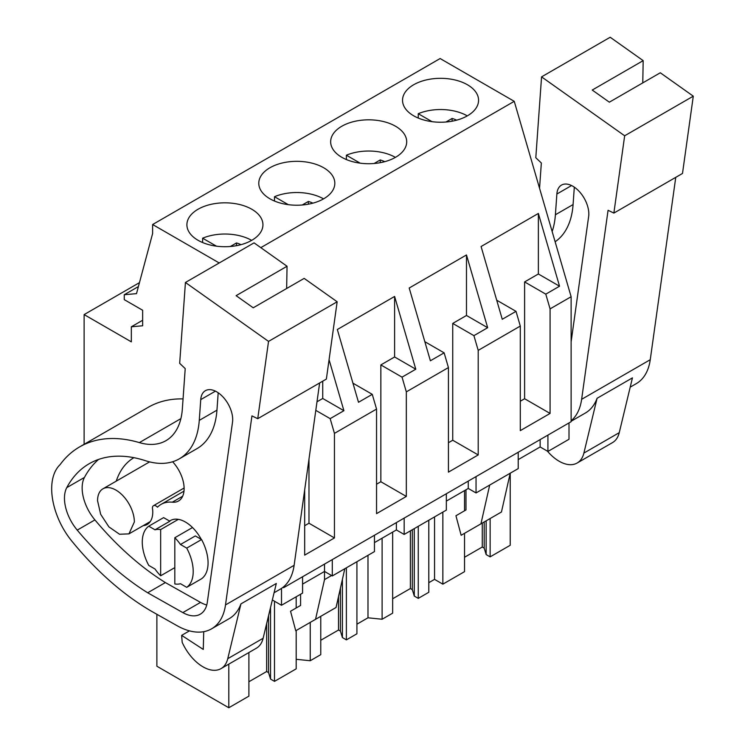 <?xml version="1.0" encoding="UTF-8"?>
<svg xmlns="http://www.w3.org/2000/svg" width="745" height="745" viewBox="0 0 745 745"><rect width="100%" height="100%" fill="white"/><g stroke="black" fill="none" stroke-linecap="round" stroke-linejoin="round"><path stroke-width="1.12" d="M547.92 435.108L547.92 451.442L569.003 439.271L569.003 422.937M282.97 587.33L283.622 587.703L571.126 421.707L571.126 296.724L514.246 101.329L440.127 58.538L152.623 224.524L152.623 233.511L136.512 293.642L124.257 294.741L124.257 299.639L142.649 310.255L142.649 325.779L131.334 326.794L131.334 341.853L84.12 314.595L84.12 444.309M374.456 535.255L374.456 551.598L332.298 575.941L324.513 571.443L302.582 584.108M302.582 576.751L302.582 593.095L281.498 605.266L281.498 588.401M272.344 599.976L281.498 605.266M547.92 451.442L540.144 446.953L518.213 459.618M518.213 452.262L518.213 468.596L476.046 492.948L468.26 488.45L446.329 501.115M446.329 493.758L446.329 510.101L404.172 534.444L396.387 529.946L374.456 542.611M139.455 282.644L84.12 314.595M142.649 320.257L131.334 326.794M138.402 286.574L124.257 294.741M219.216 262.966L152.623 224.524M514.246 101.329L260.806 247.647M467.441 115.801A38.023 21.95 0 0 0 478.569 100.277A38.023 21.95 0 0 0 455.102 79.994A38.023 21.95 0 0 0 413.671 84.753A38.023 21.95 0 0 0 402.533 100.277A38.023 21.95 0 0 0 426.01 120.56A38.023 21.95 0 0 0 467.441 115.801M323.684 198.794A38.023 21.95 0 0 0 334.822 183.27A38.023 21.95 0 0 0 311.354 162.997A38.023 21.95 0 0 0 269.923 167.755A38.023 21.95 0 0 0 258.785 183.27A38.023 21.95 0 0 0 282.253 203.553A38.023 21.95 0 0 0 323.684 198.794M395.558 157.297A38.023 21.95 0 0 0 406.696 141.774A38.023 21.95 0 0 0 383.228 121.491A38.023 21.95 0 0 0 341.797 126.25A38.023 21.95 0 0 0 330.659 141.774A38.023 21.95 0 0 0 354.126 162.056A38.023 21.95 0 0 0 395.558 157.297M198.04 209.252A38.023 21.95 0 0 0 186.902 224.767A38.023 21.95 0 0 0 210.379 245.049A38.023 21.95 0 0 0 251.81 240.29A38.023 21.95 0 0 0 262.938 224.767A38.023 21.95 0 0 0 239.471 204.493A38.023 21.95 0 0 0 198.04 209.252M571.126 296.724L550.08 308.877L550.08 413.438L520.299 430.638L520.299 326.068L478.206 350.374L478.206 454.934L448.425 472.134L448.425 367.574L406.323 391.87L406.323 496.44L376.551 513.631L376.551 409.07L334.449 433.376L330.165 418.643L315.796 410.355M376.551 409.07L372.258 394.338L358.503 402.281L337.327 329.513L394.608 296.445L415.794 369.203L402.039 377.147L380.853 364.92L394.608 356.976L394.608 296.445M406.323 391.87L402.039 377.147M448.425 367.574L444.132 352.841L430.387 360.776L409.201 288.017L466.482 254.948L487.668 327.707L473.913 335.65L452.737 323.423L466.482 315.48L466.482 254.948M478.206 350.374L473.913 335.65M520.299 326.068L516.015 311.345L502.26 319.279L481.084 246.521L538.365 213.452L559.542 286.21L545.787 294.154L524.61 281.917L538.365 273.983L538.365 213.452M550.08 308.877L545.787 294.154M329.067 359.705L343.911 410.7L330.165 418.643M304.668 489.931L304.668 555.127L334.449 537.937L334.449 433.376M283.622 587.703L283.622 586.799M331.59 575.531L324.513 579.619L324.513 564.095M332.298 575.941L332.298 559.597M396.387 529.946L396.387 522.599M404.172 534.444L404.172 518.101M468.26 488.45L468.26 481.102M476.046 492.948L476.046 476.604M540.144 446.953L540.144 439.597M465.979 489.772L465.979 509.953L455.94 515.754L461.146 535.273L480.935 523.847L489.698 485.06M480.935 523.847L501.45 512.001L510.213 473.215L510.223 545.275L490.136 556.869L490.136 518.539M296.175 659.306L310.237 660.74L310.237 622.401M346.378 567.802L346.378 639.871L356.92 633.781L356.92 561.721M310.237 660.74L320.769 654.65L320.769 616.311M367.983 555.332L367.983 617.801L356.92 624.189M367.983 617.801L382.111 619.244L382.111 538.188M418.262 526.305L418.262 598.375L428.794 592.284L428.794 520.224M382.111 619.244L392.652 613.154L392.652 532.107M442.856 512.104L442.856 584.164L434.549 579.368L428.794 582.692M434.549 579.368L434.549 516.9M442.856 584.164L464.526 571.657L464.526 533.318M464.526 510.791L464.526 490.61M248.895 652.536L248.895 696.147L228.799 707.75L156.878 666.226L156.878 614.308M228.799 707.75L228.799 664.13M296.175 630.521L296.175 668.852L274.505 681.368L274.505 601.224M296.175 607.985L296.175 596.792M300.58 594.249L300.58 605.443L290.541 611.245L295.746 630.764L336.051 607.492L344.814 568.705M315.535 619.337L324.513 579.619M372.258 394.338L352.953 383.191M406.323 496.44L380.853 481.736L376.551 484.222M380.853 481.736L380.853 364.92M415.794 369.203L394.608 356.976M444.132 352.841L424.827 341.694M478.206 454.934L452.737 440.239L448.425 442.726M452.737 440.239L452.737 323.423M487.668 327.707L466.482 315.48M516.015 311.345L496.701 300.198M550.08 413.438L524.61 398.733L520.299 401.229M524.61 398.733L524.61 281.917M559.542 286.21L538.365 273.983M334.449 537.937L308.979 523.232L304.668 525.719M308.979 523.232L308.979 459.106M316.998 401.788L322.734 398.473L322.734 381.17M343.911 410.7L322.734 398.473M155.007 529.807L148.758 526.193L163.611 517.617L169.86 521.23L155.007 529.807A30.014 17.331 60 0 1 160.669 529.574L160.669 575.783L174.814 567.615M160.669 575.783A30.014 17.331 60 0 1 155.007 569.012L148.758 565.408A36.021 20.795 -120 0 1 148.758 526.193M160.669 529.574L178.353 519.358M174.814 537.741L174.814 583.95A30.014 17.331 60 0 0 180.476 583.717L186.725 587.33A36.021 20.795 -120 0 0 186.725 548.115L201.578 539.538L195.33 535.934L180.476 544.511A30.014 17.331 60 0 0 174.814 537.741L192.499 527.534M134.351 521.966L128.959 533.867L119.545 534.249L108.919 526.901L100.668 514.311L97.558 500.724A26.01 15.021 60 0 1 102.95 488.813A26.01 15.021 60 0 1 123 495.788A26.01 15.021 60 0 1 134.351 521.966M274.505 681.368L270.537 679.068L268.563 672.623L266.645 671.515L248.895 681.759M490.136 556.869L486.159 554.578L484.194 548.134L482.276 547.026L464.526 557.269M418.262 598.375L414.285 596.075L412.32 589.63L410.393 588.522L392.652 598.766M346.378 639.871L342.411 637.571L340.437 631.127L338.519 630.019L320.769 640.262M342.411 637.571L342.411 579.349M414.285 596.075L414.285 528.596M486.159 554.578L486.159 520.829M270.537 679.068L270.537 607.492M180.476 544.511L186.725 548.115M201.578 539.538A36.021 20.795 60 0 1 201.578 578.753L186.725 587.33M268.563 672.623L268.563 615.668M266.645 671.515L266.645 623.649M484.194 548.134L484.194 521.966M482.276 547.026L482.276 523.074M412.32 589.63L412.32 529.742M410.393 588.522L410.393 530.85M340.437 631.127L340.437 588.056M338.519 630.019L338.519 596.568M675.762 177.347L650.255 359.705A70.03 40.435 60 0 1 636.295 383.628L630.214 387.139M624.664 135.786L541.559 76.865L610.183 37.25L643.177 60.643L592.238 90.052L609.354 102.186L660.293 72.777L693.288 96.17L624.664 135.786L613.871 213.079L608.069 210.286L581.631 399.32A70.03 40.435 60 0 1 571.126 420.804M619.253 432.659L583.884 453.081L597.071 398.296L632.44 377.873L619.253 432.659A36.021 20.795 60 0 1 612.52 442.595L577.142 463.017A36.021 20.795 60 0 1 547.398 451.144M597.071 398.296A70.03 40.435 60 0 1 585.356 413.037L571.126 421.251M693.288 96.17L682.495 173.464L613.871 213.079M643.177 60.643L642.777 82.891M541.559 76.865L535.804 157.735L541.345 162.987L539.548 188.252M552.147 231.537A97.371 56.22 60 0 0 555.398 214.765L556.869 194.026A22.629 13.065 60 0 1 561.507 185.086A22.629 13.065 60 0 1 579.517 191.772A22.629 13.065 60 0 1 588.774 215.342A22.629 13.065 60 0 1 588.643 216.544L571.126 341.778M583.884 453.081A36.021 20.795 60 0 1 577.142 463.017M555.398 214.765L573.082 204.558A97.371 56.22 60 0 1 555.127 241.762M573.082 204.558L574.321 187.153M319.633 382.958L294.126 565.315A70.03 40.435 60 0 1 280.167 589.239L274.086 592.75M268.535 341.396L185.43 282.476L254.054 242.861L287.048 266.254L236.109 295.663L253.226 307.797L304.165 278.388L337.159 301.772L268.535 341.396L257.742 418.69L251.94 415.896L225.502 604.931A70.03 40.435 60 0 1 211.543 628.855A70.03 40.435 60 0 1 177.096 625.707L153.507 612.399A230.112 132.852 60 0 1 71.688 540.935A54.022 31.188 60 0 1 58.445 518.958A58.957 34.037 60 0 1 60.112 464.619A180.085 103.974 60 0 1 79.566 446.935A180.085 103.974 60 0 1 139.362 442.604L180.895 418.625M263.125 638.269L227.756 658.692L240.942 603.897L276.311 583.475L263.125 638.269A36.021 20.795 60 0 1 256.392 648.206L221.014 668.628A36.021 20.795 60 0 1 182.18 642.33L181.65 635.364L203.273 649.435L203.72 631.695M240.942 603.897A70.03 40.435 60 0 1 229.227 618.639L211.543 628.855M337.159 301.772L326.366 379.075L257.742 418.69M79.566 446.935L148.19 407.319A180.085 103.974 60 0 1 183.065 398.901M287.048 266.254L286.648 288.501M185.43 282.476L179.675 363.346L185.216 368.589L182.339 409.061A80.041 46.209 60 0 1 165.939 440.677A80.041 46.209 60 0 1 139.362 442.604M179.312 458.836A97.371 56.22 60 0 0 199.269 420.376L200.74 399.627A22.629 13.065 60 0 1 205.378 390.697A22.629 13.065 60 0 1 223.388 397.383A22.629 13.065 60 0 1 232.645 420.944A22.629 13.065 60 0 1 232.514 422.154L207.343 602.081A35.471 20.478 60 0 1 200.275 614.197A35.471 20.478 60 0 1 182.832 612.604L147.687 592.778A230.112 132.852 60 0 1 77.229 530.114A34.112 19.696 60 0 1 66.761 487.64A160.743 92.808 60 0 1 89.242 463.688A160.743 92.808 60 0 1 145.331 460.661A97.371 56.22 60 0 0 179.312 458.836L197.006 448.62A97.371 56.22 60 0 0 216.953 410.16L218.192 392.764M227.756 658.692A36.021 20.795 60 0 1 221.014 668.628M206.756 605.005A35.471 20.478 60 0 1 200.517 602.398L165.371 582.571A230.112 132.852 60 0 1 94.913 519.908A34.112 19.696 60 0 1 84.446 477.433A160.743 92.808 60 0 1 98.573 459.432M147.687 592.778L165.371 582.571M189.453 630.866L181.65 635.364M169.562 521.053L170.419 520.559A30.014 17.331 60 0 1 185.43 522.04A30.014 17.331 60 0 1 201.243 539.343M143.142 525.681A27.016 15.598 60 0 0 147.175 524.461A27.016 15.598 60 0 0 152.641 509.543A5.001 2.887 60 0 1 153.461 505.706A5.001 2.887 60 0 1 157.474 507.215A48.649 28.087 60 0 1 161.125 504.346A48.649 28.087 60 0 1 172.309 502.186L182.674 496.207M116.257 481.13A102.68 59.283 60 0 1 133.904 457.681M172.626 461.751A27.016 15.598 60 0 1 178.53 500.985A27.016 15.598 60 0 1 172.309 502.186M467.292 115.875A38.023 21.95 0 0 0 418.252 113.706L432.053 121.668M418.252 118.055L418.252 113.706M445.976 122.003L452.113 118.455A25.349 14.639 0 0 1 456.629 120.168M452.113 121.184L452.113 118.455M395.418 157.381A38.023 21.95 0 0 0 346.378 155.202L360.17 163.164M346.378 159.551L346.378 155.202M374.102 163.5L380.239 159.951A25.349 14.639 0 0 1 384.755 161.665M380.239 162.68L380.239 159.951M323.544 198.878A38.023 21.95 0 0 0 274.505 196.699L288.296 204.661M274.505 201.048L274.505 196.699M302.219 204.996L308.365 201.448A25.349 14.639 0 0 1 312.881 203.161M308.365 204.186L308.365 201.448M251.661 240.374A38.023 21.95 0 0 0 202.621 238.195L216.423 246.167M202.621 242.544L202.621 238.195M230.345 246.493L236.482 242.954A25.349 14.639 0 0 1 241.008 244.658M236.482 245.682L236.482 242.954M581.631 399.32L650.255 359.705M556.869 194.026L571.564 185.542M225.502 604.931L294.126 565.315M200.74 399.627L215.435 391.144M182.832 612.604L200.517 602.398M77.229 530.114L94.913 519.908M66.761 487.64L84.446 477.433M199.269 420.376L216.953 410.16M128.959 533.867L150.248 521.584M102.95 488.813L149.596 461.881M153.461 505.706L184.108 488.003M161.125 504.346L183.987 491.151"/></g></svg>
